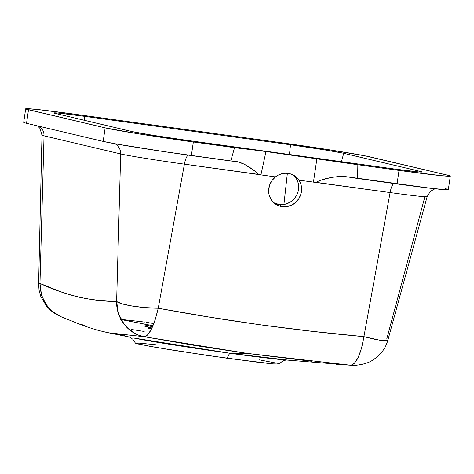 <?xml version="1.0" encoding="UTF-8"?>
<svg xmlns="http://www.w3.org/2000/svg" width="474" height="474" viewBox="0 0 474 474"><rect width="100%" height="100%" fill="white"/><g stroke="black" fill="none" stroke-linecap="round" stroke-linejoin="round"><path stroke-width="0.71" d="M286.023 360.003L282.634 361.07L278.973 364.038L272.882 363.878L227.247 358.273A11.412 3.229 97.9 0 1 230.565 353.349L133.638 338.009A81.629 2.103 8.3 0 0 230.565 353.349L247.096 353.385L195.513 345.587L144.339 336.741C149.375 335.61 154.003 326.106 158.233 308.242L184.404 164.152L275.459 176.909A17.064 16.187 -54.2 0 1 288.121 173.383A17.064 16.187 -54.2 0 1 295.089 176.168A17.064 16.187 -54.2 0 1 298.91 180.144L298.934 180.15A17.064 16.187 -54.2 0 1 298.857 198.618A17.064 16.187 -54.2 0 1 282.113 206.652L279.18 204.537A17.064 16.187 125.8 0 0 296.89 194.79A17.064 16.187 125.8 0 0 293.578 175.208M152.361 325.602L152.972 325.721A66.929 1.724 8.3 0 1 152.361 325.602L121.024 319.565M152.563 326.687L144.848 324.749A65.85 1.695 -171.7 0 0 152.563 326.687M144.179 331.445L131.31 329.454M85.907 326.118L81.255 324.34M107.296 332.535L104.861 331.984M124.603 335.26L107.687 332.618M386.778 338.88L425.095 195.993A51.95 1.339 -171.7 0 1 427.139 196.68A51.95 1.339 -171.7 0 1 390.096 192.568L363.919 336.653C360.844 354.682 356.347 364.198 350.446 365.211L336.528 364.299L350.446 365.211C351.08 365.561 352.389 364.921 354.392 363.291L358.249 357.343L361.561 348.094L363.919 336.653L375.23 339.402L383.543 340.794L387.845 340.296L380.9 340.456L363.919 336.653C294.763 330.354 226.199 320.886 158.233 308.242C140.897 308.106 121.054 304.918 116.628 301.559C116.077 318.439 128.531 334.188 144.339 336.741L139.433 336.469M311.738 361.289L247.096 353.385L230.565 353.349L286.634 359.95M278.979 364.026L273.202 363.908L257.376 362.207L206.374 355.31L155.857 347.377L138.26 344.017L135.677 343.277L135.41 343.052L135.837 342.933M136.95 342.909L155.407 344.681M259.355 359.849L276.129 363.06M277.764 363.481L278.718 363.801M351.898 365.318L282.125 359.671A81.629 2.103 8.3 0 1 230.565 353.349A11.412 3.229 -82.1 0 0 227.247 358.273L174.509 350.458L146.987 345.789L135.41 343.099L132.726 339.183L129.805 337.215M151.52 328.938A64.737 1.665 -171.7 0 1 148.362 328.263L151.52 328.938M60.346 316.454L51.731 311.086L45.113 303.313L41.078 293.827L39.976 283.458L41.594 295.622L47.222 306.346C49.189 309.06 52.176 311.72 56.175 314.315L60.322 316.448L81.036 324.761C89.527 327.789 95.949 329.827 100.31 330.876L108.445 332.778L144.339 336.741L138.633 335.148L133.283 332.523L124.307 324.548L118.518 313.788L116.628 301.559C90.901 301.31 65.353 295.278 39.976 283.458L44.035 135.842L120.686 153.943L116.628 301.559L122.576 304L132.548 306.121L145.068 307.608L158.233 308.242L155.205 319.589L151.591 328.796L147.817 334.751L146.016 336.273L144.339 336.741L247.096 353.385L350.446 365.211M336.528 364.299L336.202 364.275M151.976 327.996L144.718 326.148A65.773 1.695 8.3 0 0 151.976 327.996M293.72 175.339L295.8 177.744L297.364 180.541L298.336 183.622L298.697 186.869L298.045 191.774L296.843 194.879L295.077 197.723L292.819 200.188L290.153 202.185L285.615 204.128L282.403 204.649L279.18 204.537L273.741 202.724A17.064 16.187 125.8 0 0 279.18 204.537L282.113 206.652A17.064 16.187 -54.2 0 1 275.145 203.867A17.064 16.187 -54.2 0 1 275.507 176.915L257.637 174.45L275.507 176.915L272.058 180.476L269.718 184.848L268.681 189.653L269.031 194.494L270.749 198.956L273.676 202.665L277.574 205.301L282.113 206.652L286.906 206.593L291.546 205.135L295.646 202.398L298.857 198.618L300.907 194.109L301.624 189.256L300.949 184.469L298.934 180.15L390.096 192.568L363.919 336.653L312.17 331.308L260.623 324.868L209.324 317.1L158.233 308.242L184.404 164.152A51.95 1.339 -171.7 0 1 120.686 153.943L116.628 301.559L97.377 300.184L87.761 298.922L78.163 297.02L68.594 294.39L59.037 291.131L39.976 283.458L44.035 135.842A51.95 1.339 -171.7 0 1 41.99 135.167L38.619 284.009L39.04 290.029L40.77 296.38L46.547 306.216L51.186 310.867L56.981 314.831L60.625 316.573M39.976 283.458L38.732 284.169M24.127 122.233L23.967 122.576L26.532 123.311L103.184 141.412L115.988 143.924L163.714 151.573L239.323 162.102L244.448 164.265L251.238 168.377L256.173 172.044L257.435 173.371L257.678 174.272L184.404 164.152A11.412 3.229 97.9 0 1 188.225 155.105A11.412 3.229 -82.1 0 0 184.404 164.152A51.95 1.339 -171.7 0 1 120.686 153.943A11.412 10.943 103.3 0 0 115.004 143.752A11.412 10.943 -76.7 0 1 120.686 153.943L44.035 135.842A11.412 10.943 103.3 0 0 39.484 126.368A11.412 10.943 -76.7 0 1 44.035 135.842A51.95 1.339 -171.7 0 1 41.996 135.143M427.127 196.698A51.95 1.339 -171.7 0 1 390.096 192.568A11.412 3.229 97.9 0 1 393.912 183.521A11.412 3.229 -82.1 0 0 390.096 192.568L316.828 182.443L317.39 181.655L319.144 180.742L325.739 178.674L331.474 177.412L339.212 176.464L346.749 176.772L431.654 188.409L447.9 189.778L448.054 189.434L445.495 188.699M146.413 322.314L153.813 323.588L146.413 322.314M236.905 161.598L230.797 160.988L234.535 147.687L193.345 141.993L191.366 155.543L230.797 160.988L234.535 147.687L256.09 150.228L265.979 151.562L260.919 174.9L257.637 174.45L257.435 173.371L255.48 171.464L244.448 164.265L237.213 161.64M346.275 176.701L339.212 176.464L331.474 177.412L320.074 180.387L317.39 181.655L316.804 182.62L298.91 180.144L316.804 182.62L298.91 180.144L296.819 177.626L294.253 175.605L291.314 174.171L288.121 173.383L284.803 173.277L281.503 173.845L278.345 175.072L275.459 176.909L260.919 174.9L265.979 151.562L316.916 158.6L313.45 182.152L316.916 158.6L337.98 161.634L357.84 164.721L357.627 178.508L346.749 176.772M125.355 320.003L120.449 319.298M283.914 204.484L287.363 173.3L283.914 204.484M289.448 154.5L290.521 144.783L84.828 116.373L84.396 120.307L84.828 116.373L290.521 144.783A43.365 1.114 -171.7 0 1 343.709 153.309L341.464 161.681L343.709 153.309L420.361 171.41L342.335 153.001L323.167 149.636L290.521 144.783L289.448 154.5M420.195 172.026L420.361 171.41A43.365 1.114 -171.7 0 1 422.067 171.979A43.365 1.114 -171.7 0 1 391.145 168.548L185.458 140.132L395.126 169.094L418.613 171.914L422.067 171.985L420.361 171.41L420.195 172.026M25.679 108.824A71.894 1.849 -171.7 0 1 76.948 114.507L38.121 109.589L27.208 108.665L25.946 109.032L105.157 127.867L139.22 133.946L193.345 141.993A71.894 1.849 -171.7 0 1 105.157 127.867L103.184 141.412L105.157 127.867L28.505 109.767L26.532 123.311L28.505 109.767A71.894 1.849 -171.7 0 1 25.679 108.824L23.7 122.369A71.894 1.849 8.3 0 0 26.532 123.311L103.184 141.412A71.894 1.849 8.3 0 0 191.366 155.543L193.345 141.993L265.979 151.562L357.84 164.721L357.627 178.508L397.052 183.953L399.031 170.409L357.84 164.721L399.031 170.409L397.052 183.953A71.894 1.849 8.3 0 0 448.321 189.641L450.3 176.097A71.894 1.849 -171.7 0 1 399.031 170.409L441.513 175.706L449.873 176.227L450.294 176.109L450.033 175.884L447.468 175.155A71.894 1.849 -171.7 0 1 450.3 176.097M370.816 157.048L447.468 175.155L365.626 155.952L330.479 149.974L282.634 142.923A71.894 1.849 -171.7 0 1 370.816 157.048M76.948 114.507L282.634 142.923L76.948 114.507M185.458 140.132A43.365 1.114 -171.7 0 1 132.264 131.612L55.612 113.511A43.365 1.114 -171.7 0 1 53.906 112.942A43.365 1.114 -171.7 0 1 84.828 116.373L59.209 113.173L54.166 112.859L54.64 113.262L132.264 131.612L152.812 135.28L185.458 140.132M120.923 319.369L144.902 322.083M129.236 336.99L108.457 332.778M151.496 328.992L148.362 328.263M434.948 188.776L430.321 191.395L427.139 196.68L387.845 340.296C385.469 348.591 380.557 355.091 373.115 359.802C365.916 365.46 349.907 365.81 351.643 365.306M37.565 125.918L39.946 128.407L41.99 135.167"/></g></svg>
